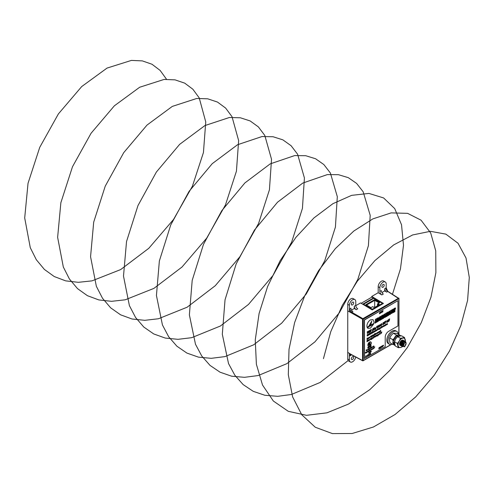 <?xml version="1.0" encoding="UTF-8"?>
<svg xmlns="http://www.w3.org/2000/svg" width="494" height="494" viewBox="0 0 494 494"><rect width="100%" height="100%" fill="white"/><g stroke="black" fill="none" stroke-linecap="round" stroke-linejoin="round"><path stroke-width="0.74" d="M378.484 304.65L378.984 304.94L375.131 307.163L374.631 306.879L373.816 307.342L372.643 306.663L370.957 307.632L365.85 304.687L374.687 299.58L379.8 302.532L378.114 303.501L379.293 304.181L377.817 305.039L377.817 305.619M378.318 305.329L377.817 305.039M374.687 306.91L374.687 300.352L366.517 305.07M379.126 302.921L374.687 300.352L374.687 299.58M377.447 305.829L377.447 303.89L378.114 303.501M378.626 304.57L377.447 303.89M363.504 304.261L372.402 309.207L382.517 303.365L373.791 298.327L363.67 304.168L363.504 304.693L363.504 304.261L372.235 309.497L363.436 304.335M373.353 298.493L373.353 297.944L371.741 297.011L371.741 296.449L383.443 303.446L372.241 309.911L372.235 309.497L372.235 309.911L360.54 302.921L355.785 305.663M352.512 302.18A1.655 0.957 -60 0 1 353.34 302.1A1.655 0.957 -60 0 1 353.593 303.427A1.655 0.957 -60 0 1 352.512 304.884A1.655 0.957 -60 0 1 351.685 304.965A1.655 0.957 -60 0 1 351.432 303.637A1.655 0.957 -60 0 1 352.512 302.18M352.512 356.761A1.655 0.957 -60 0 1 353.34 356.68A1.655 0.957 -60 0 1 353.593 358.008A1.655 0.957 -60 0 1 352.512 359.465A1.655 0.957 -60 0 1 351.685 359.546A1.655 0.957 -60 0 1 351.432 358.218A1.655 0.957 -60 0 1 352.512 356.761M349.419 359.935L347.745 358.965L347.745 352.42L349.419 353.389L349.419 359.935A4.495 2.594 120 0 0 350.345 361.991A4.495 2.594 120 0 0 352.593 361.769A4.495 2.594 120 0 0 355.705 357.039M383.029 284.525A1.655 0.957 -60 0 1 383.857 284.445A1.655 0.957 -60 0 1 384.11 285.773A1.655 0.957 -60 0 1 383.029 287.23A1.655 0.957 -60 0 1 382.202 287.31A1.655 0.957 -60 0 1 381.948 285.989A1.655 0.957 -60 0 1 383.029 284.525M381.825 294.912A2.841 1.636 60 0 1 379.849 291.454L381.356 290.589A2.841 1.636 -120 0 0 383.325 294.041L381.825 294.912L378.182 292.732L371.741 296.449M385.808 288.021A2.841 1.636 -120 0 0 387.778 291.472L386.672 292.115A2.841 1.636 60 0 1 384.703 288.657L386.209 287.829L387.778 291.472L398.831 298.679L363.214 319.241L363.214 360.552L390.878 344.584M398.831 334.389L398.967 298.487A0.475 0.475 0 0 0 398.744 298.08L362.886 318.661L351.784 312.251A2.841 1.636 60 0 1 349.814 308.799L350.919 308.157A2.841 1.636 -120 0 0 352.895 311.615L351.722 312.288L349.789 311.875A2.841 1.636 0 0 0 349.419 311.695L349.419 311.239L349.956 311.899M351.049 354.587A2.841 1.636 -120 0 0 350.919 355.322L349.814 355.958A2.841 1.636 60 0 1 350.4 354.661L351.166 354.599M387.296 291.015L387.833 291.441M386.209 288.712L386.209 284.044A4.495 2.594 120 0 0 385.277 281.988A4.495 2.594 120 0 0 381.813 283.192A4.495 2.594 120 0 0 379.849 287.712L379.849 291.454M349.419 353.976L351.784 354.778M349.814 355.958L350.419 354.655M385.277 281.988L383.603 281.024A4.495 2.594 120 0 0 380.139 282.228A4.495 2.594 120 0 0 378.182 286.748L378.182 292.732M354.266 308.503L354.266 306.231A2.841 1.636 -120 0 0 356.236 309.682L354.266 308.503L351.493 310.108M386.672 292.115L384.703 290.935L381.93 292.534M347.745 358.965A4.495 2.594 120 0 0 348.678 361.021L350.345 361.991M349.419 353.389A2.841 1.636 180 0 1 349.789 353.562L347.745 352.42L347.745 304.323A4.495 2.594 -60 0 1 349.703 299.796A4.495 2.594 -60 0 1 353.167 298.592L354.84 299.562A4.495 2.594 -60 0 1 355.773 301.618L355.773 305.36A2.841 1.636 -120 0 0 357.742 308.812L356.236 309.682M384.703 290.935L384.703 288.657M349.419 311.239L349.419 305.286A4.495 2.594 -60 0 1 351.376 300.766A4.495 2.594 -60 0 1 354.84 299.562M349.419 353.519A2.841 1.636 180 0 1 349.789 353.698L362.553 360.558L362.553 319.241L349.789 312.01A2.841 1.636 0 0 0 349.419 311.831L347.745 310.868M351.722 312.288L349.419 309.065L349.814 308.799M373.353 298.049L362.689 304.205M371.902 297.104L361.17 303.297M374.674 298.203L374.199 298.481M403.289 345.287A1.951 1.124 120 0 0 404.666 346.084A1.951 1.124 120 0 0 406.049 343.694A1.951 1.124 120 0 0 404.666 342.898A1.951 1.124 120 0 0 403.289 345.287M404.709 342.552L405.339 341.527A2.958 1.704 120 0 0 403.759 342.076L402.326 345.386C403.641 347.368 404.907 346.726 406.117 343.46L405.735 342.589A2.186 1.266 120 0 0 405.648 342.527A2.186 1.266 120 0 0 404.709 342.552L405.593 342.503M402.369 345.67L401.659 344.54M402.363 345.639L401.554 344.503M402.314 345.176L401.863 345.244M401.437 345.145L400.819 344.052L401.733 343.299M402.32 345.078L401.832 345.183M401.437 345.133L400.72 344.015M402.486 344.04L401.665 344.621M401.424 344.707L401.029 344.763M400.541 344.633L399.986 343.571M402.567 343.781L401.659 344.516M400.436 344.571L399.881 343.534M401.653 343.558L400.832 344.139M400.591 344.225L400.189 344.281M400.597 344.133L400.159 344.219M402.412 344.386L403.493 342.342M401.622 343.67L402.641 341.879M400.788 343.188L401.801 341.397M402.622 341.033L402.659 341.545M399.949 342.706L400.375 341.663M401.789 340.551L401.826 341.064M403.042 346.59L401.776 346.121L401.641 343.626L403.308 341.292L404.734 341.113M403.759 342.076L405.518 341.564L406.13 342.922L404.666 346.905M403.197 346.646L401.881 346.177L401.746 343.682L403.413 341.354L405.099 341.453L403.197 346.64M402.32 345.244L401.999 345.423M401.968 345.436L401.603 345.572M401.523 345.596L401.011 345.639M400.943 345.633L400.103 345.152L399.757 344.065L400.856 341.039M402.054 345.504L401.628 345.658L402.054 345.504M401.548 345.676L401.048 345.695L401.548 345.67M403.617 341.119L400.98 345.683L400.208 345.213L400.072 342.719L401.739 340.385L403.116 340.181M402.493 346.041L401.844 346.121M401.776 346.115L400.943 345.633L400.801 343.139L402.474 340.811L403.894 340.632M401.82 346.171L401.048 345.695L400.696 344.608L400.906 343.2L402.579 340.866L403.95 340.662L404.259 340.971L401.82 346.171M392.508 344.195A7.391 4.267 -60 0 1 389.451 344.238A7.391 4.267 -60 0 1 388.031 339.551A7.391 4.267 -60 0 1 391.656 332.913A7.391 4.267 -60 0 1 396.843 331.437A7.391 4.267 -60 0 1 398.331 334.105M389.451 344.238L388.364 343.608A7.391 4.267 -60 0 1 386.944 338.921A7.391 4.267 -60 0 1 390.569 332.289A7.391 4.267 -60 0 1 395.756 330.807L396.843 331.437M395.793 336.044L396.312 334.981L393.31 333.246L397.046 333.364L399.831 335.142M393.31 333.246L391.192 335.389L389.735 337.915L389.488 340.113L389.902 342.688L392.903 344.423L393.051 343.75M393.533 344.522L392.903 344.423M389.735 337.915L392.742 339.65L393.712 338.779M392.983 340.743L392.742 339.65M396.312 334.981L397.188 335.111M403.555 340.502A3.001 1.735 120 0 0 402.369 340.076A3.001 1.735 120 0 0 401.715 340.335A3.001 1.735 120 0 0 399.59 344.009A3.001 1.735 120 0 0 400.504 345.497A3.001 1.735 120 0 0 400.869 345.522M399.59 343.991A2.958 1.704 120 0 0 399.646 344.472L399.597 343.954M400.615 343.929L400.103 344.096M400.603 344.04L400.196 344.157M399.769 344.213L399.609 343.688M404.53 337.519L401.523 335.784L397.503 336.599L400.511 338.334L404.53 337.519L405.407 341.78M397.503 336.599L395.608 338.952L394.366 341.675L397.374 343.41L399.269 341.064L400.511 338.334M402.505 346.615L400.591 347.455L398.25 347.671L397.374 343.41M394.366 341.675L395.249 345.942L398.25 347.671M405.315 341.484A5.175 2.989 120 0 0 405.296 339.841A5.175 2.989 120 0 0 402.845 338.118A5.175 2.989 120 0 0 399.269 341.064A5.175 2.989 120 0 0 398.139 345.732A5.175 2.989 120 0 0 400.591 347.455A5.175 2.989 120 0 0 402.369 346.566M394.36 342.768L392.792 342.219L394.792 337.099L398.769 334.771L400.974 335.803M394.385 343.021L394.051 343.231L393.033 342.361M395.219 345.59L393.965 344.868L392.798 342.509M394.045 342.947L396.046 337.822L400.023 335.5L400.893 335.759M394.039 343.225L395.07 345.504L394.051 343.231M370.648 342.144L370.661 342.151A2.186 1.26 120 0 0 370.648 342.144A2.186 1.26 120 0 0 369.555 342.249A2.186 1.26 120 0 0 368.129 344.176A2.186 1.26 120 0 0 368.462 345.93A2.186 1.26 120 0 0 368.468 345.93L368.481 345.936A2.186 1.26 120 0 0 369.574 345.831A2.186 1.26 120 0 0 371 343.904A2.186 1.26 120 0 0 370.661 342.151A2.186 1.26 120 0 0 369.574 342.262A2.186 1.26 120 0 0 368.141 344.188A2.186 1.26 120 0 0 368.481 345.936M369.574 342.052A2.439 1.408 120 0 0 367.981 344.201A2.439 1.408 120 0 0 368.351 346.158A2.439 1.408 120 0 0 369.574 346.035A2.439 1.408 120 0 0 371.161 343.886A2.439 1.408 120 0 0 370.79 341.934A2.439 1.408 120 0 0 369.574 342.052M368.345 346.152A2.439 1.408 120 0 0 369.555 346.028A2.439 1.408 120 0 0 371.142 343.886A2.439 1.408 120 0 0 370.784 341.928M369.253 344.207L369.037 343.281L368.728 343.46L368.728 344.534L369.154 344.793L369.574 342.972L369.253 344.207M368.728 344.534L369.154 344.793L369.555 342.978M369.135 344.503L369.024 343.287M369.691 344.985L370.389 344.293L370.006 344.516L370.006 343.274L369.691 343.454L369.691 345.003L370.37 344.306M369.148 344.905L368.969 345.213L369.129 344.892M368.709 344.522L369.154 344.793M370.006 344.516L369.987 343.281M374.816 328.732L374.872 327.818L374.366 329.276L374.816 328.732M374.872 327.818L374.353 329.263M379.651 325.941L379.707 325.027L379.256 325.571L379.201 326.485L379.651 325.941M379.67 325.009L379.188 326.472M381.282 324.996L381.331 324.089L380.831 325.546L381.282 324.996M381.331 324.089L380.831 325.546M383.708 323.848L383.739 323.459L383.288 323.675L383.196 324.212L383.708 323.848M383.795 323.564L383.276 323.663L383.196 324.212M383.776 322.99L383.443 322.835L383.356 323.298L383.776 322.99M383.857 322.761L383.356 323.298M367.845 335.074L368.234 334.833L367.826 335.062M369.876 333.901L370.272 333.66L369.864 333.888M370.642 333.456L371.013 333.209L370.624 333.45M374.143 331.499L373.76 331.721M376.2 330.313L375.817 330.529M379.818 328.214L379.627 328.757L379.818 328.214M379.812 328.146L379.627 328.757M380.621 327.757L380.238 327.979M381.362 327.232L381.714 326.762L381.362 327.232L381.362 326.725M381.701 326.756L381.343 326.719M382.584 326.719L383.017 326.466L382.584 326.719M384.264 325.657L383.881 325.873M386.141 324.663L386.561 324.397L386.123 324.657M380.485 347.066L380.04 347.548L380.355 347.832L380.504 347.078L380.059 347.56L380.337 347.825M383.375 345.51L383.029 345.917M366.307 356.057L366.616 355.865L366.307 356.057M366.906 355.705L367.221 355.519L366.894 355.692M369.66 354.217L369.913 353.636L369.66 354.217M370.265 353.871L370.519 353.29M377.861 319.433L378.052 318.513L377.41 319.686L377.861 319.433M379.269 319.365L379.688 319.124L379.886 317.444L379.269 319.365L379.793 317.5M392.372 312.474L392.903 309.929L392.44 310.195L391.909 312.739L392.372 312.474M394.737 309.682L394.928 308.769L394.292 309.942L394.737 309.682M369.314 337.55L368.95 337.785M373.822 334.988L374.211 334.895L373.822 334.988M374.946 334.222L375.304 333.753L374.946 334.222L374.946 333.716M375.304 333.753L374.934 333.703M376.175 333.709L376.607 333.45L376.156 333.697M377.836 332.635L377.472 332.863M379.756 331.542L379.373 331.764M380.534 331.097L380.337 331.653L380.534 331.097M380.528 331.029L380.337 331.653M368.58 340.341L368.394 340.823M371.791 338.396L371.599 338.94L371.791 338.396M371.784 338.328L371.599 338.94M373.341 337.593L373.155 338.069M375.174 336.544L375.613 336.291L375.174 336.544M377.132 335.401L376.947 335.883M377.953 334.839L377.762 335.383L377.953 334.839M377.947 334.771L377.762 335.383M378.737 334.376L378.373 334.605M370.784 345.701L370.784 346.362M371.08 345.874L370.772 345.689M367.499 349.937L367.876 349.696L367.48 349.925M368.814 349.165L368.654 349.561M369.975 348.437L369.629 348.634M370.673 348.035L370.494 348.486L370.673 348.035M370.667 347.98L370.494 348.486M371.976 347.35L372.353 347.115L371.957 347.344M372.711 346.93L373.087 346.689L372.692 346.918M373.489 346.547L373.674 346.09L373.668 346.658M373.865 346.257L373.495 346.356M369.345 350.567L369.666 350.172L369.345 350.567L369.345 350.166M369.666 350.172L369.333 350.153M370.451 350.085L370.84 349.857L370.451 350.085M371.945 349.128L371.618 349.338M373.341 348.418L373.711 348.177L373.322 348.412M369.197 352.932L369.703 352.203L369.197 352.105L369.197 352.932L369.197 352.105M369.685 352.197L369.185 352.099M370.142 352.055L370.259 351.481M374.853 327.812L374.538 328.01L374.841 327.8M381.312 324.083L381.004 324.28L381.312 324.083M369.833 353.797L369.648 354.21M377.601 318.772L378.052 318.513M377.589 318.76L377.41 319.686M392.44 310.195L392.903 309.929M392.427 310.189L391.909 312.739M394.484 309.028L394.928 308.769M394.465 309.016L394.292 309.942M397.936 300.679L364.319 319.89L364.319 358.508L385.221 346.634L385.221 337.174A4.73 2.729 -60 0 1 388.568 331.381L397.936 325.972L397.936 300.679L364.486 319.989L364.486 358.607M367.32 333.734L368.672 331.005L367.184 331.863L367.11 332.283L367.622 331.968L367.32 333.734L368.654 331.017M370.006 330.758L370.154 330.245L369.518 330.48L368.678 331.61L369.574 331.882L368.462 332.962L369.475 332.468L370 331.536L369.123 331.283L370.136 330.245M369.191 331.375L370.025 330.77M368.802 331.863L369.561 331.82M369.987 332.19L370.901 331.53L371.426 329.418L370.605 329.893L370.759 330.937L370.068 331.74L369.987 332.19L370.889 331.523L371.408 329.43M370.537 330.27L370.914 330.072M372.285 330.85L373.452 329.856M373.124 330.041L373.452 328.244L373.075 328.461L372.278 330.875L373.408 330.22L373.427 328.251M372.556 329.325L372.908 329.14M374.026 329.733L374.841 329.307L375.354 327.744L374.372 327.788L374.038 329.739L374.86 329.319L375.354 327.744M375.347 329.504L376.947 326.139M377.12 328.059L378.287 327.065M377.966 327.25L378.268 325.46L377.385 326.553L377.743 326.349L377.113 328.084L378.243 327.429L378.287 325.447M377.391 326.528L377.743 326.349M378.842 326.935L379.676 326.515L380.189 324.953L379.207 324.996L378.873 326.948L379.695 326.528L380.17 324.947M380.473 325.991L381.584 325.101L381.646 323.613M384.301 322.403L383.072 322.687L382.683 324.867L384.017 323.903L384.159 322.181L384.252 323.304L382.689 324.842M384.795 323.626L386.123 320.927M384.585 322.174L385.104 321.897L384.795 323.65L385.227 323.397L385.542 321.643L386.073 321.341L386.147 320.915L384.653 321.779L384.579 322.199L385.104 321.897M386.691 322.415L387.994 321.65L388.123 320.754L387.364 320.748L388.377 319.717M387.432 320.841L388.395 319.717L386.926 321.075L387.728 321.569L386.796 321.909L386.709 322.428L387.734 321.946L388.259 321.014M387.747 321.267L387.061 321.341M388.778 319.741L389.142 319.525L389.006 320.402L388.228 321.656L389.13 320.989L389.649 318.896M367.073 335.16L367.369 335.969L367.246 334.944M367.246 336.019L367.357 334.722M367.697 335.136C367.913 335.871 368.129 335.741 368.351 334.741L368.221 334.277L368.37 334.753C368.16 334.024 367.944 334.154 367.709 335.148L367.857 335.624M368.419 335.438L368.913 333.753M369.265 333.759L369.407 334.79L369.407 333.536L369.111 333.981M369.277 334.846L369.389 333.549M369.728 333.963C369.944 334.697 370.167 334.568 370.383 333.567L370.259 333.104L370.401 333.574C370.191 332.851 369.975 332.981 369.747 333.975L369.889 334.45M370.494 333.524C370.71 334.259 370.926 334.123 371.148 333.123L371.019 332.66M371.642 333.481L372.192 333.166L371.76 333.271L372.143 332.462M371.772 333.283L372.167 331.894M372.291 332.301L372.575 332.962L372.717 331.943L372.402 332.258M372.63 332.814L372.698 331.956M372.865 332.777L373.161 331.789L373.476 332.443L372.865 331.425L372.865 332.795L373.347 331.98M373.347 332.499L373.476 331.888M372.995 331.931L372.976 331.357M373.618 331.888L374.23 331.968L373.742 331.832L374.248 331.542L373.958 331.19M374.773 330.887L374.427 330.955L374.433 331.888L374.773 330.739M375.403 331.332L375.279 330.449L374.921 331.61L375.218 330.603L375.514 331.246L375.261 330.437M376.305 330.35L376.033 330.011L375.693 330.708L376.286 330.782L375.798 330.647L376.305 330.35L376.014 330.004M376.064 330.838L375.798 330.647L376.323 330.363M376.743 330.437L376.836 329.566L376.409 329.813L376.712 330.597L376.817 329.578M377.231 330.19L377.836 329.547L377.385 329.177L377.799 328.677M377.583 329.313L377.249 330.202L377.854 329.56L377.404 329.189L377.854 329.56M378.521 329.51L378.614 328.541L378.318 329.529L378.138 328.813M378.318 329.529L378.027 328.881L378.274 329.696L378.632 328.529M378.009 329.418L378.515 329.381M378.849 329.319L378.941 328.349M379.83 329.047L379.935 327.757L379.281 328.627L379.818 328.621L379.343 329.381L379.849 329.053L379.954 327.769M380.485 328.282L380.436 327.454L380.114 328.158L380.466 328.43L380.448 327.46L380.732 327.72M380.096 328.146L380.67 328.133M381.232 327.967L381.843 326.676L381.232 326.682L381.232 327.967L381.739 326.448M382.016 327.491L382.368 326.355M382.436 326.793L383.029 326.071L382.566 327.108M383.239 325.984L383.4 326.664L383.634 326.454M383.381 326.651L383.647 325.639L383.35 325.935M383.572 326.491L383.665 325.626M384.338 326.114L383.869 325.991L384.369 325.694L384.079 325.348L383.758 326.052L384.32 326.028M384.486 325.608L385.048 325.707L384.635 325.534L385.073 324.842L384.505 325.62L385.042 325.602M384.882 325.737L385.054 324.842M385.474 325.392L385.567 324.527L385.141 324.774L385.444 325.552L385.548 324.539M385.715 325.361L385.826 324.379M386.129 325.052L386.586 324.015M386.876 324.688L387.173 323.7L387.487 324.354L387.216 323.533M387.358 324.41L387.487 323.798L386.969 323.718M379.417 313.783L380.158 313.153M379.713 313.406L379.639 312.517L379.411 313.807L380.176 313.14L379.713 313.406L379.88 312.381M380.213 313.326L380.812 312.788M380.67 312.875L381.022 311.72L380.436 312.06L380.207 313.344L380.794 313.005L381.004 311.733M381.652 312.492L382.09 311.103M381.739 311.973L381.201 311.621L380.967 312.906L381.368 311.875L381.881 312.381L382.109 311.097L381.739 311.973L381.485 311.455M380.973 312.881L381.368 311.875M382.399 311.862L383.054 310.547L382.331 310.967L382.097 312.251L382.807 311.825L382.399 311.862L382.912 311.053M382.504 311.294L383.035 310.559M378.818 348.925L379.565 348.295M379.102 348.542L379.769 347.239L379.046 347.659L378.818 348.943L379.54 348.529L379.12 348.554L379.651 347.733M379.219 347.986L379.75 347.251M380.176 348.233L380.646 348.171L380.695 346.788M379.744 347.955L380.263 348.375L380.683 347.967M380.899 347.418L381.634 347.214L381.942 345.991L381.343 347.288L381.312 346.35M381.195 347.313L381.072 346.492L380.911 347.43L381.312 347.529L381.961 345.979M382.461 346.825L382.689 345.559L382.121 345.88L381.893 347.171L382.517 346.603M382.356 346.695L382.708 345.547M382.659 346.708L383.628 345.312L382.887 345.442L382.652 346.732L383.603 345.176M365.609 356.872L366.079 356.6L365.733 356.699L365.826 355.853L365.609 356.896L366.097 356.514M365.659 356.137L365.974 356.057M366.184 356.1L366.702 355.791L366.184 356.1M366.789 355.754L367.308 355.439L366.789 355.754M367.4 355.797L367.876 355.316L367.845 354.896L367.443 355.001L367.771 355.371L367.413 355.804L367.845 354.896M368.382 355.272L368.857 355.001L368.512 355.1L368.604 354.247L368.382 355.291L368.87 354.908M368.438 354.538L368.746 354.451M368.969 354.896L369.426 353.803M369.123 354.309L369.444 353.797L369.172 354.846L369.333 354.21M369.913 354.389L370.099 353.963M369.994 354.007L369.895 353.531L369.555 354.297L370.006 354.352L369.994 353.482M369.555 354.352L369.913 354.167M370.512 354.044L370.5 353.185L370.16 354.025L370.722 353.605M370.611 353.667L370.599 353.13M375.218 320.155L375.656 319.921L374.977 323.175L375.644 322.786L376.916 318.5M374.983 323.15L375.631 322.773L376.941 318.488L375.378 319.39L375.212 320.18L375.656 319.921M377.373 321.792L378.021 321.415L378.052 319.637L378.719 317.994L378.342 317.679L377.107 318.389L376.261 322.428L376.916 322.051L377.255 320.445L377.706 320.186L377.373 321.792L378.009 321.403L378.034 319.624L378.719 317.994L378.348 317.673M376.267 322.409L376.897 322.045L377.237 320.439L377.688 320.174M378.163 321.31L379.59 319.828L379.528 320.544L380.195 320.161L380.516 316.426L379.478 317.024L378.157 321.335L379.608 319.84M379.528 320.526L380.176 320.149L380.497 316.432M381.936 317.506L381.856 315.654L381.201 316.024L380.355 320.069L380.998 319.698L381.479 317.389L381.584 319.359L382.189 319.013L383.029 314.968L382.399 315.333L381.936 317.506L381.837 315.66M380.361 320.044L380.979 319.686L381.461 317.383M381.578 319.34L382.171 319.001L383.011 314.981M384.036 315.512L384.659 315.147L384.443 314.153L383.085 315.468L382.838 316.642L383.807 316.66L383.628 317.519L383.171 317.784L383.282 317.241L382.615 317.623L382.467 318.315L382.844 318.63L383.628 318.179L384.486 316.092L383.529 316.08L383.69 315.228L384.147 314.987L384.029 315.53L384.678 315.16L384.449 314.153M383.202 316.944L383.795 316.654M383.171 317.784L383.264 317.253M382.831 318.618L384.252 317.29L384.499 316.098L384.128 315.783M384.906 314.561L385.351 314.326L384.665 317.58L385.339 317.191L386.629 312.893L385.067 313.795L384.9 314.585L385.351 314.326M384.672 317.556L385.32 317.179L386.604 312.906M385.956 316.815L387.315 316.03L387.469 315.296L386.759 315.703L386.969 314.703L387.592 314.338L387.747 313.585L387.129 313.943L387.284 313.184L388.018 312.764L388.154 312.017M386.759 315.703L387.728 313.597M387.129 313.943L388.173 312.004L386.796 312.795L385.956 316.833L387.327 316.043L387.487 315.283M389.099 312.788L389.717 312.436L389.914 311.51L389.55 311.208M387.938 315.672L389.321 314.345L389.55 313.245M388.247 314.826L388.772 312.307L389.26 312.041L389.099 312.813L389.735 312.443L389.927 311.523L389.556 311.201L388.167 312.535L387.574 315.37L387.951 315.685L388.71 315.246L389.334 314.351L389.568 313.233L388.259 314.832L388.79 312.313L389.26 312.041M390.038 311.603L390.482 311.362L389.797 314.616L390.47 314.227L391.736 309.942M389.803 314.592L390.451 314.221L391.761 309.929L390.198 310.831L390.032 311.621L390.482 311.362M393.57 309.398L393.212 309.096L392.446 309.534L391.822 310.43L391.229 313.258L391.6 313.573L392.977 312.233L393.588 309.405L393.212 309.09M394.255 312.023L394.885 311.658L394.916 309.88L395.583 308.237L395.225 307.935M393.15 312.665L393.78 312.301L394.113 310.695L394.57 310.43L394.249 312.047L394.904 311.671L394.928 309.892L395.601 308.244L395.225 307.929L393.99 308.645L393.144 312.683L393.798 312.307L394.132 310.701L394.589 310.442M369.969 326.17L370.593 324.089L369.03 326.719L367.289 327.72L367.944 328.38L370.457 328.121L373.649 324.033L369.969 326.17L370.556 324.15M367.085 327.281L368.746 326.318L371.791 321.051L370.772 325.169L373.865 323.385L374.057 321.927L373.001 319.606L370.475 319.859C368.296 321.359 367.098 323.422 366.894 326.065L367.091 327.294L368.765 326.33L371.809 321.063M370.778 325.145L373.847 323.372L374.038 321.921L373.007 319.612M367.005 339.446L367.548 339.014M367.135 339.248L367.122 338.094L367.005 339.464L367.567 339.143L367.135 339.248L367.135 338.087M367.703 339.045L367.82 338.063M368.536 338.581L368.413 337.698L368.055 338.859L368.351 337.853L368.648 338.495L368.394 337.692M368.808 337.952L369.401 338.019L368.932 337.896L369.438 337.606L369.148 337.254M369.555 337.927L370.018 336.828M369.574 337.279L369.913 337.538M370.593 336.389L370.877 337.211L370.877 335.976M371.21 337.254L371.439 336.661M371.556 336.822L372.155 336.476L371.741 336.593L372.149 335.587L371.834 335.383M371.723 336.575L371.852 335.389L371.556 336.84L372.173 336.34M371.624 335.772L372.019 335.679M372.278 336.636L372.507 336.044M372.606 336.148L373.205 335.512L373.168 334.907L372.655 335.025L373.056 335.025L372.766 335.531L373.087 335.593L372.618 336.161L373.168 334.907M372.674 335.117L373.056 335.025M373.353 336.019L373.563 335.414M373.662 335.086L374.001 335.426L374.23 334.018L373.68 335.099L374.02 335.438L374.341 334.809L374.032 334.562M374.816 334.932L375.329 333.438M375.607 334.481L375.922 333.364M376.724 333.357L376.156 334.092M376.823 332.968L376.99 333.654L377.225 333.438M376.971 333.641L377.249 332.616L376.934 332.925M377.163 333.481L377.237 332.623M377.33 333.03L377.922 333.104L377.453 332.975L377.959 332.684L377.669 332.339M378.077 332.598L378.62 332.604M378.472 332.728L378.639 331.832L378.089 332.61L378.657 332.703L378.225 332.524L378.657 331.832M378.725 331.869L379.145 332.456L379.139 331.523M379.065 332.382L379.151 331.517L378.842 331.826M379.861 331.585L379.59 331.246L379.25 331.943L379.843 332.011L379.355 331.875L379.861 331.585L379.571 331.239M379.62 332.067L379.355 331.875L379.88 331.598M379.979 331.505L380.652 331.567L380.652 330.214L380.3 330.813M380.528 331.474L380.306 331.807L379.997 331.511L380.287 331.801M367.425 341.459L367.832 340.656M367.876 341.206L367.925 339.891M366.98 341.718L367.135 340.502L367.53 341.416L367.82 340.107L368.005 341.15L367.937 339.884L367.493 341.212L367.203 340.31M368.123 340.811L368.697 340.73L368.413 339.94M368.203 340.255L368.573 340.224L368.141 340.823L368.567 340.687M368.827 340.656L369.129 340.107L369.475 340.298L369.469 339.366L368.969 339.656M369.321 340.372L369.444 339.384M370.16 339.823L370.766 339.18L370.315 338.81L370.728 338.304M370.512 338.946L370.179 339.829L370.784 339.187L370.333 338.816L370.784 339.187M370.957 339.446L371.074 338.446M371.235 338.804L371.791 338.804L371.315 339.563L371.803 339.23L371.908 337.939M371.803 339.23L371.926 337.952L371.562 338.124M371.772 338.791L371.253 338.816L371.544 339.082M372.136 338.742L372.433 337.754L372.618 338.483L372.748 337.853L372.13 337.834L372.136 338.761L372.618 337.945M372.618 338.464L372.476 337.593M373.359 338.057L373.452 337.414L372.958 337.414L373.341 337.458L373.124 338.211L373.476 337.989L373.192 337.198L373.452 337.414M372.97 337.507L373.341 337.458M372.89 338.063L373.334 337.933M373.68 337.871L373.791 336.439M374.563 337.34L375.045 335.784M374.65 337.143L374.242 336.247L374.711 337.279L375.07 335.766L374.65 337.143L374.372 336.173M375.73 336.198L375.162 336.933M375.909 336.568L376.039 335.136M376.181 335.605L376.465 336.266L376.607 335.247L376.292 335.562M376.514 336.118L376.589 335.259M376.681 335.877L377.249 335.79L376.965 335M376.761 335.315L377.126 335.284L376.694 335.883L377.12 335.747M377.465 335.994L377.966 335.673L378.071 334.382M377.397 335.247L377.953 335.346L377.478 336.006L377.984 335.679L378.089 334.389L377.725 334.562M377.935 335.235L377.416 335.253L377.706 335.525M378.231 334.771L378.824 334.846L378.355 334.716L378.861 334.426L378.571 334.074M379.583 333.345L379.725 334.382L379.725 333.123L379.423 333.549M379.602 334.432L379.713 333.135M380.257 334.074L380.368 332.758M381.319 333.462L381.819 331.875L381.393 333.246L380.985 332.351L381.319 333.462L381.794 331.888M368.339 347.943L367.894 347.177L367.894 348.221L368.339 347.77M368.475 347.869L368.617 346.757M369.129 346.757L368.74 347.387L369.018 347.597L369.29 347.103L368.993 346.498M368.722 347.375L368.999 347.591L369.129 346.776M368.746 346.955L369.154 347.214M369.685 347.171L369.901 346.016L369.364 346.325L369.561 347.263L369.883 346.028M370.012 346.979L370.494 346.529M370.154 346.726L370.5 345.67L370.012 345.954L370.012 346.998L370.506 346.714L370.154 346.726L370.469 346.103M370.154 346.288L370.481 345.676M370.642 346.615L371.204 345.763L370.908 345.417M366.054 350.425L366.233 349.95M366.252 350.314L366.431 349.838M366.579 350.839L366.678 349.74M366.832 350.635L367.233 349.733M367.085 350.098L366.851 350.647L367.27 350.227L366.98 350.048L367.27 350.227M367.363 349.999L367.906 349.4L367.474 350.24M368.16 349.906L368.258 348.776M368.833 349.517L368.913 349.017L368.468 349.048L368.814 349.06L368.623 349.678L368.932 349.023M368.481 349.116L368.814 349.06M368.407 349.567L368.808 349.437M369.179 349.283L369.259 348.363L369.401 349.11M369.5 348.77L370.037 348.795L369.611 348.721L370.068 348.461L369.802 348.196M369.852 348.863L369.821 348.208L369.518 348.783L370.018 348.733M370.173 348.387L370.778 348.394L370.772 347.325L370.457 347.819M370.667 348.332L370.185 348.394L370.451 348.603M371.272 348.128L371.778 347.838L371.389 347.949L371.272 347.091L371.272 348.128L371.76 347.739M371.389 347.949L371.377 347.029M371.84 347.418L372.39 346.813L371.951 347.659M372.575 346.992L373.124 346.387L372.686 347.233M373.371 347.202L373.97 346.171L373.692 345.948M373.458 346.226L373.371 347.22L373.983 346.177L373.47 346.115M365.257 352.926L365.937 353.012L365.399 352.858L365.937 352.043M365.745 353.08L365.381 352.852L365.727 353.068L365.381 352.852L365.745 352.117L365.276 352.938L365.931 352.926M366.097 352.951L366.221 352.154M366.412 352.772L366.702 351.864M367.11 352.383L367.153 351.598L366.801 352.197L367.289 352.154M367.147 352.271L367.295 351.549M367.894 351.919L367.974 351.141M367.709 351.944L367.443 351.444L367.894 351.938L367.993 351.129L367.709 351.944L367.548 351.388M368.184 351.765L368.289 350.962M368.425 350.962L368.697 351.487L368.808 350.66L368.524 350.925M368.728 351.358L368.796 350.666M369.228 351.141L369.691 349.919M370.42 350.394L370.858 349.548M371.037 349.456L371.395 349.894L371.402 349.159M371.34 349.851L371.42 349.153L371.136 349.419M371.488 349.48L372.038 349.511L371.599 349.425L372.056 349.165L371.791 348.9M371.84 349.567L371.809 348.912L371.507 349.486L372.038 349.511M372.161 349.085L372.655 349.067M372.667 349.135L372.278 349.011L372.667 348.443M372.519 349.172L372.686 348.443L372.173 349.097L372.686 349.141M372.748 348.468L373.019 348.992L373.118 348.171L372.846 348.431M373.05 348.863L373.131 348.165M373.31 348.721L373.748 347.881M374.001 348.387L374.285 347.48M374.39 347.467L374.582 347.004M374.588 347.356L374.767 346.881M368.765 353.284L368.864 352.191M369.086 353.099L369.821 352.129L369.086 352.08L369.086 353.099L369.679 352.599L369.679 351.821M369.913 352.605L370.642 352.179L370.216 351.407L369.907 352.623L370.438 351.994M370.803 352.105L371.315 351.197L371.025 350.938M370.728 351.469L371.21 351.407L370.821 352.117L371.327 351.209L371.043 350.95L370.747 351.475L371.192 351.401M367.11 332.283L367.635 331.98M368.462 332.962L369.493 332.474L370.018 331.548M375.335 329.529L376.971 326.126L375.335 329.529M380.559 324.521L380.504 326.009L381.325 325.589L381.819 324.015L381.664 323.626L380.559 324.521M381.8 324.002L381.664 323.626M388.228 321.656L389.149 321.001L389.667 318.883L388.846 319.359L388.772 319.76L389.161 319.538M367.709 335.148C367.925 335.883 368.147 335.747 368.37 334.753L368.351 334.741M369.747 333.975C369.963 334.71 370.179 334.574 370.401 333.574L370.383 333.567M370.506 333.53C370.728 334.265 370.945 334.135 371.167 333.135C370.957 332.406 370.741 332.542 370.506 333.53L370.654 334.006M371.148 333.123L371.025 332.666M371.772 332.678L372.186 331.888L371.642 332.196L371.642 333.499L372.21 333.036M374.248 331.542L373.977 331.202L373.637 331.9L374.23 331.968M373.637 331.9L373.989 332.166M374.007 332.024L374.267 331.548M374.433 331.888L374.785 330.894M374.921 331.61L375.403 330.795M376.027 330.968L375.693 330.708L376.286 330.782M378.947 328.516L378.978 329.263L379.17 328.201M379.571 328.899L379.281 328.627L379.806 328.609M379.343 329.381L379.849 329.053M380.114 328.158L380.448 328.417M382.449 326.8L383.134 326.373M384.097 326.312L383.758 326.052L384.351 326.126M384.128 326.182L384.388 325.707M384.505 325.62L384.863 325.892M385.845 324.367L385.715 325.379L385.845 324.367M386.975 323.848L386.876 324.706L387.358 323.891M382.097 312.251L382.862 311.591M380.417 347.974L380.825 347.06L380.386 346.862L379.806 347.659L380.176 348.165M381.893 347.171L382.48 346.831M365.733 356.699L366.06 355.97M366.202 356.112L366.721 355.797L366.202 356.112M366.801 355.766L367.326 355.452L366.801 355.766M368.512 355.1L368.839 354.371M369.03 354.457L369.351 354.457M370.16 354.025L370.512 353.821M383.517 316.067L384.147 314.987M391.6 313.573L392.996 312.239L393.588 309.405M367.944 328.38L370.475 328.133L373.662 324.039M367.832 338.05L367.703 339.063L367.832 338.05M368.055 338.859L368.536 338.044M369.197 338.087L369.16 337.266L368.827 337.964L369.395 337.927M368.827 337.964L369.179 338.229M370.877 337.211L370.753 336.186M372.766 335.531L373.087 335.593M373.421 335.969L373.581 335.426L373.439 335.976M373.68 335.099L374.001 335.426M373.816 334.852L374.248 334.012M374.816 334.957L375.347 333.444L374.816 333.666L374.816 334.957M377.959 332.684L377.682 332.345L377.348 333.042L377.916 333.005M377.348 333.042L377.682 333.302M377.719 333.166L377.978 332.697M378.089 332.61L378.447 332.876M379.583 332.203L379.25 331.943L379.843 332.011M380.318 330.826L379.997 331.511M380.553 331.641L380.664 330.208M367.468 341.206L367.048 340.397L366.98 341.743L367.147 340.508M368.598 340.811L368.703 340.175L368.191 340.168L368.573 340.205M369.061 339.786L368.82 340.681L369.123 340.113M371.581 338.131L371.253 338.816M371.315 339.563L371.821 339.236M377.15 335.871L377.255 335.235L376.749 335.228L377.126 335.265M377.743 334.574L377.416 335.253M378.62 334.907L378.583 334.086L378.25 334.784L378.818 334.747M378.25 334.784L378.602 335.049M381.393 333.246L381.127 332.271M368.024 347.937L368.036 347.091M367.894 348.221L368.357 347.955M370.926 346.473L370.926 345.423L370.908 346.461M371.204 345.763L370.926 345.423M366.153 350.357L366.252 349.962L366.171 350.37M366.35 350.246L366.449 349.845L366.369 350.252M367.375 350.011L368.011 349.635M368.277 349.857L368.277 348.764L368.258 349.851M369.351 349.147L369.432 348.449M369.518 348.783L369.833 348.98M370.475 347.825L370.185 348.394M370.691 348.468L370.79 347.313M371.859 347.424L372.488 347.047M372.593 347.004L373.205 346.615M365.276 352.938L365.721 353.21M366.801 352.197L367.128 352.395L366.801 352.197M369.228 351.16L369.703 349.925L369.228 350.135L369.228 351.16M369.938 350.752L370.259 349.808M372.173 349.097L372.482 349.283M374.662 346.973L374.582 347.381L374.662 346.973M370.537 352.265L370.352 351.327M405.204 341.675L405.296 342.398M404.296 341.033L404.456 341.601M403.623 341.231L403.425 342.422M402.493 344.022L401.684 344.756M401.424 344.917L400.924 345.133M401.949 340.527L401.758 341.434M401.597 341.842L401.109 342.694M400.819 343.058L399.856 343.892M400.764 341.36L400.27 342.206M397.522 343.731L396.713 343.034M393.168 340.082L395.54 336.278M323.434 358.656L330.752 331.702L342.33 305.304L357.36 281.148L374.866 260.622L393.693 244.913L412.614 234.959L430.398 231.309L445.872 234.137L458.018 243.246L466.015 258.004L469.3 277.486L467.577 300.451L460.896 325.447L449.571 350.913L434.214 375.236L415.682 396.898L395.033 414.522L373.452 426.989L352.16 433.504L332.394 433.596L315.271 427.242L301.766 414.775L292.621 396.898L288.305 374.674L289.015 349.4L294.622 322.588L304.705 295.813L318.574 270.675L335.303 248.655L353.784 231.05L372.816 218.904L391.155 212.889L407.606 213.346L421.079 220.201L430.688 232.97L435.745 250.847L435.881 272.694L431.003 297.122L421.314 322.601L407.352 347.523L389.877 370.339L369.876 389.587L348.492 404.061L326.948 412.83L306.484 415.312L288.268 411.311L273.336 401.017L262.518 385.03L256.386 364.263L255.256 339.94L259.091 313.511L267.6 286.539L280.178 260.616L295.974 237.287L313.943 217.928L332.919 203.676L351.654 195.346L368.932 193.42L383.622 197.952L394.737 208.629L401.523 224.751L403.499 245.283L400.449 268.934L392.483 294.214M348.165 360.552L320.161 382.442L291.411 394.484L277.677 396.324L264.846 395.268L253.243 391.334L243.159 384.604L234.848 375.261L228.512 363.535L222.312 334.247L225.036 299.796L236.206 263.815L254.429 230.105L277.523 202.219L302.803 183.058L327.337 174.598L338.427 174.691L348.282 177.655L356.612 183.416L363.17 191.783L370.197 215.347L368.413 245.679L357.829 279.369L339.403 312.665L314.937 341.848L286.909 363.633L258.171 375.551L244.456 377.33L231.643 376.206L220.071 372.204L210.03 365.412L201.756 356.013L195.476 344.238L189.375 314.863L192.197 280.376L203.46 244.4L221.75 210.74L244.888 182.934L270.175 163.891L294.69 155.567L305.749 155.721L315.573 158.753L323.866 164.576L330.381 173.005L337.309 196.661L335.42 227.049L324.737 260.758L306.231 294.029L281.716 323.138L253.657 344.824L224.924 356.619L211.228 358.329L198.446 357.137L186.905 353.074L176.901 346.214L168.67 336.76L162.433 324.935L156.437 295.486L159.364 260.956L170.72 224.986L189.072 191.376L212.253 163.656L237.552 144.73L262.036 136.529L273.071 136.752L282.864 139.851L291.114 145.736L297.592 154.221L304.421 177.976L302.427 208.419L291.645 242.146L273.059 275.386L248.488 304.434L220.41 326.015L191.684 337.686L178.001 339.329L165.243 338.069L153.733 333.938L143.766 327.022L135.584 317.506L129.397 305.625L123.5 276.103L126.532 241.535L137.974 205.572L156.4 172.011L179.618 144.378L204.924 125.562L229.383 117.498L240.393 117.788L250.155 120.95L258.368 126.896L264.796 135.436L271.527 159.284L269.434 189.789L258.553 223.535L239.886 256.744L215.261 285.723L187.158 307.206L158.444 318.754L144.779 320.328L132.046 319.001L120.567 314.808L110.644 307.824L102.499 298.252L96.361 286.322L90.563 256.719L93.699 222.121L105.234 186.164L123.728 152.646L146.99 125.099L172.301 106.401L196.729 98.467L207.715 98.819L217.446 102.048L225.616 108.063L232.001 116.658L238.639 140.599L236.441 171.165L225.462 204.924L206.714 238.108L182.027 267.013L153.906 288.391L125.198 299.815L111.551 301.321L98.843 299.932L87.401 295.671L77.515 288.626L69.419 278.999L63.325 267.019L57.631 237.336L60.867 202.701L72.488 166.75L91.057 133.281L114.355 105.821L139.672 87.24L164.076 79.435L175.037 79.855L184.731 83.153L192.87 89.229L199.212 97.88L205.745 121.913L203.442 152.535L192.37 186.312L173.536 219.466L148.799 248.303L120.653 269.582L91.958 280.876L78.33 282.315L65.646 280.864L54.235 276.535L44.386 269.428L36.334 259.745L30.288 247.71L24.7 217.953L28.035 183.28L39.748 147.335L58.385 113.923L81.72 86.549L107.044 68.079L131.423 60.404L142.358 60.892L152.022 64.263L160.13 70.42L166.416 79.102M392.792 342.219L395.787 336.426L400.492 335.58M382.683 303.884L372.569 309.726M373.958 298.419L373.625 298.419M379.849 287.712L378.182 286.748M354.266 306.231L355.773 305.36M349.419 305.286L347.745 304.323M362.553 360.558L363.214 360.552L362.553 360.558M362.553 319.241L363.214 319.241L362.886 318.661L362.553 319.241M398.967 334.469L398.967 298.487L387.543 291.157C387.098 291.164 386.654 290.206 386.209 288.298M382.757 303.841L382.64 303.353L373.674 298.314L363.553 304.156L363.436 304.65M391.192 344.565L363.121 360.768A0.475 0.475 0 0 1 362.658 360.781L351.24 354.63L350.487 354.63"/></g></svg>
